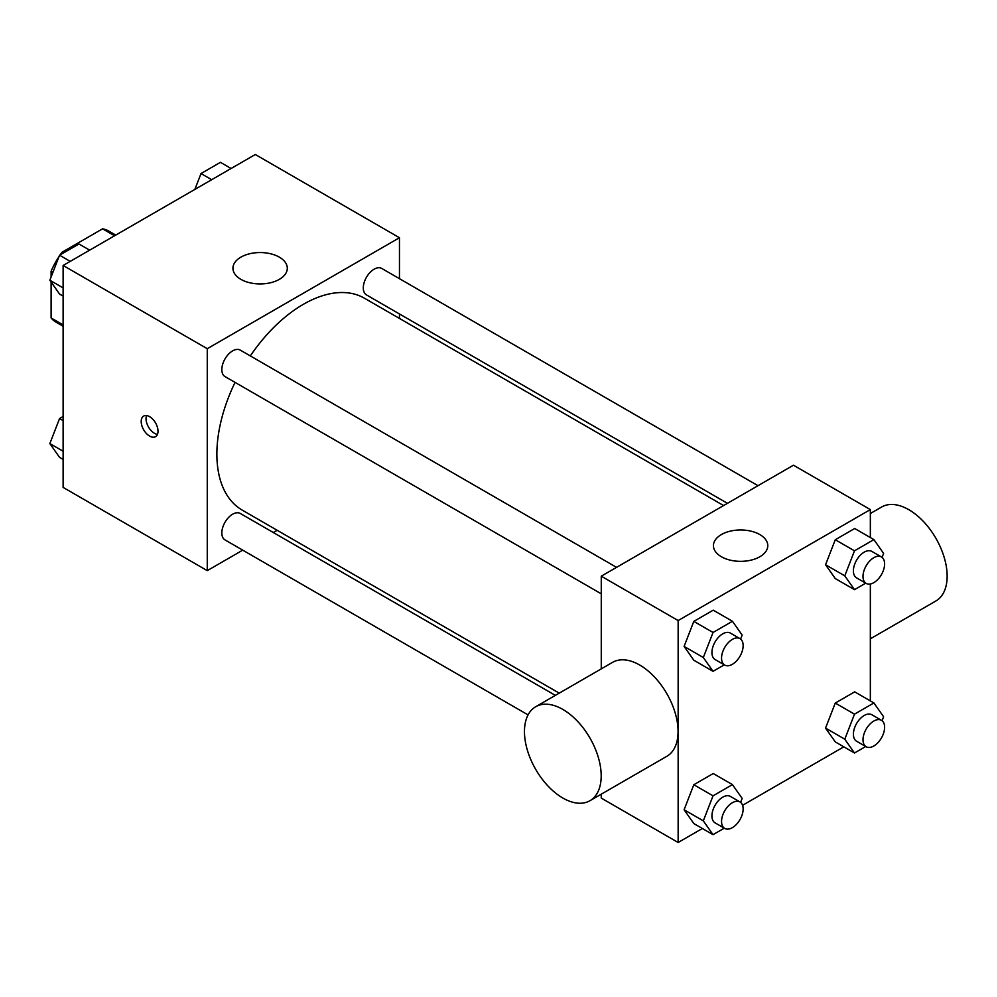 <?xml version="1.0" encoding="UTF-8"?>
<svg xmlns="http://www.w3.org/2000/svg" width="997" height="997" viewBox="0 0 997 997"><rect width="100%" height="100%" fill="white"/><g stroke="black" fill="none" stroke-linecap="round" stroke-linejoin="round"><path stroke-width="1.5" d="M63.459 252.964L62.113 252.191L102.566 228.836A52.617 30.384 120 0 1 108.648 231.005L115.739 235.093M63.123 324.897L51.109 317.956A52.617 30.384 120 0 0 56.031 322.143L63.123 326.243M51.109 317.956L51.109 282.026M51.109 277.004L51.109 271.246A52.617 30.384 120 0 1 59.072 256.478M62.113 252.191A52.617 30.384 120 0 0 60.169 254.858M52.928 272.306L51.109 271.246M114.58 235.766L102.566 228.836M242.732 550.157L207.264 570.633L63.123 487.408L63.123 265.476L255.319 154.51L399.461 237.735L399.461 278.686M277.154 530.279L273.278 532.51M235.055 382.374A122.319 70.613 120 0 0 216.872 454.109A122.319 70.613 120 0 0 242.209 510.103L559.242 693.139M723.585 505.554L364.516 298.253A122.319 70.613 120 0 0 250.322 355.917M399.461 313.955L399.461 318.429M207.264 570.633L207.264 348.701L399.461 237.735M758.007 485.689L381.726 268.442A15.279 8.823 120 0 0 369.962 272.542A15.279 8.823 120 0 0 363.294 287.909A15.279 8.823 120 0 0 366.46 294.9L727.449 503.323M555.379 695.383L240.277 513.455A15.279 8.823 120 0 0 228.5 517.555A15.279 8.823 120 0 0 221.833 532.921A15.279 8.823 120 0 0 224.998 539.913L528.074 714.899M601.266 593.813L224.998 376.579A15.279 8.823 -60 0 1 224.998 358.932A15.279 8.823 -60 0 1 240.277 350.121L616.545 567.355M207.264 348.701L63.123 265.476M240.9 279.347A27.181 15.69 180 0 1 232.937 268.243A27.181 15.69 180 0 1 260.117 252.553A27.181 15.69 180 0 1 287.298 268.243A27.181 15.69 180 0 1 270.523 282.749A27.181 15.69 180 0 1 240.9 279.347M158.012 431.227A11.889 6.867 60 0 1 155.557 436.674A11.889 6.867 60 0 1 143.668 429.807A11.889 6.867 60 0 1 143.668 416.073A11.889 6.867 60 0 1 152.828 419.263A11.889 6.867 60 0 1 158.012 431.227M157.464 434.38A11.889 6.867 60 0 1 148.503 427.015A11.889 6.867 60 0 1 146.596 415.575M702.362 828.507L678.147 842.49L601.266 798.111L601.266 794.173M601.266 668.875L601.266 576.179L793.475 465.213L870.344 509.592L870.344 537.557M843.823 746.84L742.578 805.289M835.274 578.559L825.553 564.751L835.274 539.726L854.691 528.51L835.274 539.726L825.553 564.751L835.274 578.559L854.491 589.663L844.783 575.842L854.491 550.818L873.908 539.614L883.616 553.422L882.083 557.385M693.812 823.572L684.104 809.763L693.812 784.739L713.229 773.522L693.812 784.739L684.104 809.763L693.812 823.572L713.029 834.663L703.321 820.855L713.029 795.83L732.446 784.614L742.154 798.435L740.621 802.398M870.344 583.993L870.344 700.891M678.147 842.49L678.147 620.558L870.344 509.592M835.274 741.905L825.553 728.084L835.274 703.059L854.691 691.856L835.274 703.059L825.553 728.084L835.274 741.905L854.491 752.997L844.783 739.188L854.491 714.164L873.908 702.947L883.616 716.768L882.083 720.731M693.812 660.226L684.104 646.417L693.812 621.393L713.229 610.176L693.812 621.393L684.104 646.417L693.812 660.226L713.029 671.33L703.321 657.509L713.029 632.484L732.446 621.281L742.154 635.089L740.621 639.052M678.147 620.558L601.266 576.179M721.392 556.75A27.181 15.69 180 0 1 713.428 545.658A27.181 15.69 180 0 1 740.609 529.968A27.181 15.69 180 0 1 767.79 545.658A27.181 15.69 180 0 1 751.015 560.152A27.181 15.69 180 0 1 721.392 556.75M535.701 706.736L612.582 662.344A54.249 31.318 60 0 1 654.393 676.888A54.249 31.318 60 0 1 678.072 731.486A54.249 31.318 60 0 1 666.843 756.312L589.962 800.703A54.249 31.318 60 0 1 535.701 769.385A54.249 31.318 60 0 1 535.701 706.736A54.249 31.318 60 0 1 577.512 721.267A54.249 31.318 60 0 1 601.191 775.865A54.249 31.318 60 0 1 589.962 800.703M870.344 638.815L935.909 600.967A54.249 31.318 -120 0 0 935.909 538.318A54.249 31.318 -120 0 0 881.66 506.999L870.344 513.53M724.283 664.837L713.029 671.33M739.986 638.628L730.377 633.07A15.279 8.823 120 0 0 718.613 637.17A15.279 8.823 120 0 0 711.933 652.537A15.279 8.823 120 0 0 715.098 659.528L724.707 665.086A15.279 8.823 120 0 0 739.986 656.263A15.279 8.823 120 0 0 739.986 638.628A15.279 8.823 120 0 0 728.221 642.716A15.279 8.823 120 0 0 721.554 658.082A15.279 8.823 120 0 0 724.707 665.086M703.321 657.509L684.104 646.417M713.029 632.484L693.812 621.393M732.446 621.281L713.229 610.176M865.745 583.158L854.491 589.663M881.448 556.949L871.839 551.403A15.279 8.823 120 0 0 860.062 555.491A15.279 8.823 120 0 0 853.395 570.87A15.279 8.823 120 0 0 856.56 577.861L866.169 583.407A15.279 8.823 120 0 0 881.448 574.596A15.279 8.823 120 0 0 881.448 556.949A15.279 8.823 120 0 0 869.671 561.049A15.279 8.823 120 0 0 863.003 576.416A15.279 8.823 120 0 0 866.169 583.407M844.783 575.842L825.553 564.751M854.491 550.818L835.274 539.726M873.908 539.614L854.691 528.51M724.283 828.171L713.029 834.663M739.986 801.962L730.377 796.416A15.279 8.823 120 0 0 718.613 800.504A15.279 8.823 120 0 0 711.933 815.882A15.279 8.823 120 0 0 715.098 822.874L724.707 828.42A15.279 8.823 120 0 0 739.986 819.609A15.279 8.823 120 0 0 739.986 801.962A15.279 8.823 120 0 0 728.221 806.062A15.279 8.823 120 0 0 721.554 821.428A15.279 8.823 120 0 0 724.707 828.42M703.321 820.855L684.104 809.763M713.029 795.83L693.812 784.739M732.446 784.614L713.229 773.522M865.745 746.504L854.491 752.997M881.448 720.295L871.839 714.749A15.279 8.823 120 0 0 860.062 718.837A15.279 8.823 120 0 0 853.395 734.216A15.279 8.823 120 0 0 856.56 741.207L866.169 746.753A15.279 8.823 120 0 0 881.448 737.93A15.279 8.823 120 0 0 881.448 720.295A15.279 8.823 120 0 0 869.671 724.383A15.279 8.823 120 0 0 863.003 739.762A15.279 8.823 120 0 0 866.169 746.753M844.783 739.188L825.553 728.084M854.491 714.164L835.274 703.059M873.908 702.947L854.691 691.856M63.123 296.109L59.558 294.053L49.85 280.232L59.558 255.207L78.975 244.003L89.643 250.16M63.123 287.896L49.85 280.232M70.226 261.376L59.558 255.207M194.864 189.418L201.02 173.54L220.437 162.337L231.105 168.493M211.688 179.697L201.02 173.54M63.123 459.443L59.558 457.386L49.85 443.578L59.558 418.553L63.123 416.497M63.123 451.242L49.85 443.578M63.123 420.609L59.558 418.553"/></g></svg>
